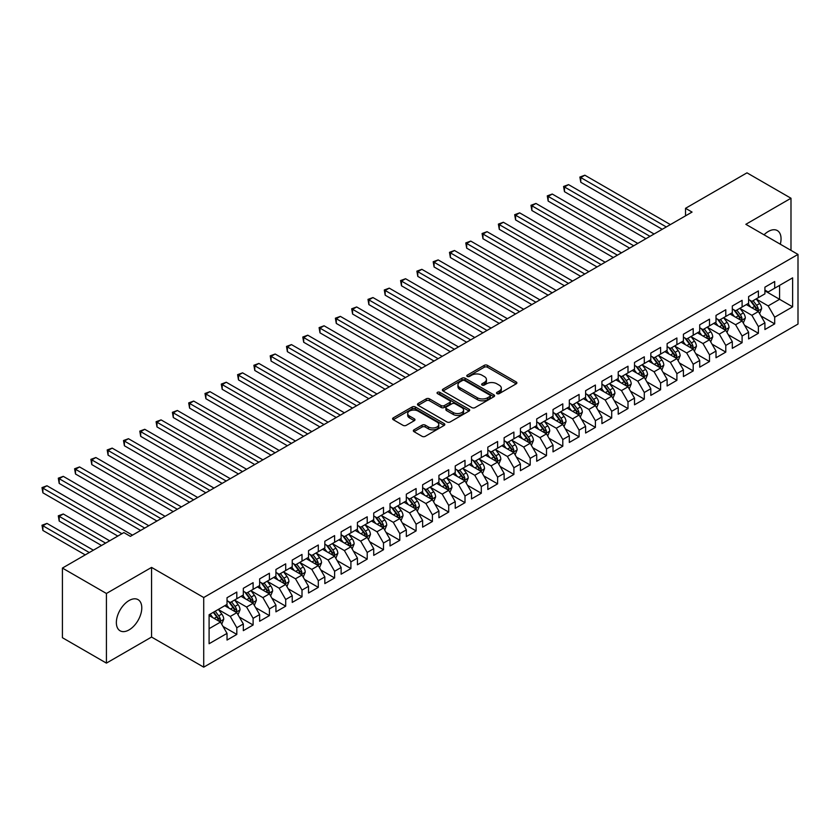 <?xml version="1.0" encoding="UTF-8"?>
<svg xmlns="http://www.w3.org/2000/svg" width="840" height="840" viewBox="0 0 840 840"><rect width="100%" height="100%" fill="white"/><g stroke="black" fill="none" stroke-linecap="round" stroke-linejoin="round"><path stroke-width="1.26" d="M496.997 393.635A1.586 0.913 0 0 0 499.233 393.635L516.232 383.817A2.257 1.302 0 0 0 516.894 382.893A2.257 1.302 0 0 0 516.232 381.969L487.431 365.348A2.257 1.302 0 0 0 484.239 365.348L467.24 375.155A1.586 0.913 0 0 0 466.778 375.806A1.586 0.913 0 0 0 467.24 376.446A1.586 0.913 0 0 0 469.476 376.446L471.681 375.175A7.245 4.179 0 0 1 481.919 375.175L484.312 376.562A7.245 4.179 0 0 1 486.433 379.522A7.245 4.179 0 0 1 484.312 382.473L482.118 383.744A1.586 0.913 0 0 0 481.656 384.394A1.586 0.913 0 0 0 482.118 385.046A1.586 0.913 0 0 0 484.355 385.046L486.56 383.775A7.245 4.179 0 0 1 496.797 383.775L499.191 385.161A7.245 4.179 0 0 1 501.312 388.112A7.245 4.179 0 0 1 499.191 391.072L496.997 392.332A1.586 0.913 0 0 0 496.534 392.983A1.586 0.913 0 0 0 496.997 393.635L496.997 392.332M129.077 629.895A17.976 10.385 120 0 0 140.816 614.05A17.976 10.385 120 0 0 138.065 599.645A17.976 10.385 120 0 0 129.077 600.537A17.976 10.385 120 0 0 117.327 616.381A17.976 10.385 120 0 0 120.078 630.788A17.976 10.385 120 0 0 129.077 629.895M780.297 244.209A17.976 10.385 120 0 0 777.325 230.57A17.976 10.385 120 0 0 768.337 231.462A17.976 10.385 120 0 0 764.033 234.811M414.005 429.818A2.257 1.302 0 0 0 413.343 430.742A2.257 1.302 0 0 0 414.005 431.666L422.079 436.328A2.257 1.302 0 0 0 425.281 436.328L444.161 425.429A2.257 1.302 0 0 0 444.822 424.505A2.257 1.302 0 0 0 444.161 423.581L415.359 406.959A2.257 1.302 0 0 0 412.156 406.959L393.278 417.858A2.257 1.302 0 0 0 392.616 418.782A2.257 1.302 0 0 0 393.278 419.706L403.043 425.334A2.257 1.302 0 0 0 406.245 425.334L414.32 420.672A2.257 1.302 0 0 0 414.981 419.748A2.257 1.302 0 0 0 414.32 418.824L409.479 416.031A6.048 3.497 0 0 1 407.705 413.564A6.048 3.497 0 0 1 411.443 410.33A6.048 3.497 0 0 1 418.036 411.086L437 422.037A6.048 3.497 0 0 1 438.774 424.505A6.048 3.497 0 0 1 435.036 427.739A6.048 3.497 0 0 1 428.442 426.972L425.281 425.156A2.257 1.302 0 0 0 422.079 425.156L414.005 429.818L414.005 431.666L422.079 427.035L422.079 425.156M106.418 593.481L106.418 663.117L151.567 637.056L151.567 567.409L106.418 593.481L62.412 568.071L123.858 532.591L130.379 536.361L692.055 212.079L685.534 208.309L685.534 215.838M151.567 567.409L203.721 597.524L798 254.425L798 324.062L203.721 667.159L203.721 597.524M790.986 250.373L790.986 198.24L745.847 224.311L798 254.425M790.986 198.24L746.981 172.841L685.534 208.309M471.839 407.6A2.257 1.302 0 0 0 475.041 407.6L493.92 396.701A2.257 1.302 0 0 0 494.582 395.776A2.257 1.302 0 0 0 493.92 394.853L465.119 378.231A2.257 1.302 0 0 0 461.916 378.231L443.037 389.13A2.257 1.302 0 0 0 442.376 390.054A2.257 1.302 0 0 0 443.037 390.978L471.839 407.6M438.155 393.971A1.586 0.913 0 0 1 439.761 394.202L439.761 392.312L469.035 409.217A2.257 1.302 0 0 1 469.697 410.141A2.257 1.302 0 0 1 469.035 411.065L450.156 421.964A2.257 1.302 0 0 1 446.954 421.964L418.163 405.342L418.163 403.494A2.257 1.302 0 0 0 417.501 404.418A2.257 1.302 0 0 0 418.163 405.342M418.163 403.494L426.237 398.822A2.257 1.302 0 0 1 429.44 398.822L441.116 405.573A2.257 1.302 0 0 0 444.318 405.573L449.683 402.476A2.257 1.302 0 0 0 450.345 401.552A2.257 1.302 0 0 0 449.683 400.628L437.514 393.603A1.586 0.913 0 0 1 437.052 392.963A1.586 0.913 0 0 1 438.029 392.112A1.586 0.913 0 0 1 439.761 392.312M764.915 290.84L779.583 299.313L779.583 285.38L792.624 277.851L774.69 288.204L774.69 281.526L764.915 287.175L764.915 293.853L758.394 297.623L758.394 290.934L748.608 296.583L748.608 303.261L742.098 307.031L742.098 300.342L732.312 305.991L732.312 312.68L725.792 316.439L725.792 309.76L716.016 315.399L716.016 322.088L709.496 325.846L709.496 319.169L699.71 324.818L699.71 331.495L693.2 335.255L693.2 328.577L683.413 334.226L683.413 340.904L676.893 344.673L676.893 337.985L667.118 343.633L667.118 350.312L660.597 354.081L660.597 347.403L650.811 353.042L650.811 359.73L644.301 363.489L644.301 356.811L634.515 362.46L634.515 369.138L627.995 372.897L627.995 366.219L618.219 371.868L618.219 378.546L611.699 382.316L611.699 375.627L601.923 381.276L601.923 387.954L595.403 391.724L595.403 385.035L585.617 390.684L585.617 397.373L579.096 401.131L579.096 394.454L569.321 400.092L569.321 406.781L562.8 410.54L562.8 403.862L553.025 409.511L553.025 416.189L546.504 419.947L546.504 413.269L536.718 418.919L536.718 425.596L530.197 429.366L530.197 422.678L520.422 428.327L520.422 435.005L513.902 438.774L513.902 432.096L504.126 437.735L504.126 444.423L497.606 448.182L497.606 441.504L487.82 447.153L487.82 453.831L481.299 457.59L481.299 450.912L471.524 456.561L471.524 463.239L465.003 467.009L465.003 460.32L455.228 465.969L455.228 472.647L448.707 476.417L448.707 469.739L438.921 475.377L438.921 482.066L432.401 485.825L432.401 479.147L422.625 484.785L422.625 491.474L416.105 495.233L416.105 488.555L406.329 494.204L406.329 500.882L399.808 504.651L399.808 497.963L390.022 503.612L390.022 510.29L383.502 514.059L383.502 507.37L373.727 513.019L373.727 519.708L367.206 523.467L367.206 516.789L357.431 522.428L357.431 529.116L350.91 532.875L350.91 526.197L341.124 531.846L341.124 538.524L334.604 542.283L334.604 535.605L324.828 541.254L324.828 547.932L318.308 551.702L318.308 545.013L308.532 550.662L308.532 557.34L302.012 561.11L302.012 554.432L292.226 560.07L292.226 566.759L285.705 570.518L285.705 563.84L275.93 569.489L275.93 576.167L269.409 579.925L269.409 573.248L259.634 578.897L259.634 585.575L253.113 589.344L253.113 582.655L243.327 588.304L243.327 594.982L236.806 598.752L236.806 592.063L227.031 597.712L227.031 604.401L209.097 614.744L209.097 643.734L227.031 633.381L220.511 622.083L209.097 615.5M792.624 277.851L792.624 306.842L774.69 317.195L768.17 305.897L756.357 299.072M760.914 315.924L774.69 323.873L774.69 317.195M774.69 323.873L764.915 329.522L764.915 322.833L758.394 326.603L751.874 315.305L740.05 308.49M744.618 325.332L758.394 333.281L758.394 326.603M758.394 333.281L748.608 338.93L748.608 332.252L742.098 336.01L735.577 324.723L723.755 317.898M728.322 334.74L742.098 342.699L742.098 336.01M742.098 342.699L732.312 348.338L732.312 341.659L725.792 345.419L719.271 334.131L707.458 327.306M712.016 344.148L725.792 352.107L725.792 345.419M725.792 352.107L716.016 357.745L716.016 351.068L709.496 354.837L702.975 343.539L691.152 336.714M695.72 353.567L709.496 361.515L709.496 354.837M709.496 361.515L699.71 367.164L699.71 360.476L693.2 364.245L686.679 352.947L674.856 346.132M679.424 362.975L693.2 370.923L693.2 364.245M693.2 370.923L683.413 376.572L683.413 369.894L676.893 373.653L670.373 362.366L658.56 355.541M663.127 372.382L676.893 380.331L676.893 373.653M676.893 380.331L667.118 385.98L667.118 379.302L660.597 383.061L654.077 371.774L642.264 364.949M646.821 381.791L660.597 389.75L660.597 383.061M660.597 389.75L650.811 395.388L650.811 388.71L644.301 392.48L637.78 381.181L625.957 374.356M630.525 391.209L644.301 399.157L644.301 392.48M644.301 399.157L634.515 404.806L634.515 398.118L627.995 401.887L621.474 390.59L609.662 383.775M614.229 400.617L627.995 408.566L627.995 401.887M627.995 408.566L618.219 414.215L618.219 407.536L611.699 411.296L605.178 400.008L593.365 393.183M597.923 410.025L611.699 417.974L611.699 411.296M611.699 417.974L601.923 423.623L601.923 416.945L595.403 420.704L588.882 409.416L577.059 402.591M581.626 419.433L595.403 427.392L595.403 420.704M595.403 427.392L585.617 433.031L585.617 426.353L579.096 430.112L572.575 418.824L560.763 411.999M565.331 428.841L579.096 436.8L579.096 430.112M579.096 436.8L569.321 442.449L569.321 435.761L562.8 439.53L556.279 428.232L544.467 421.407M549.024 438.26L562.8 446.208L562.8 439.53M562.8 446.208L553.025 451.857L553.025 445.169L546.504 448.938L539.984 437.64L528.16 430.826M532.728 447.668L546.504 455.616L546.504 448.938M546.504 455.616L536.718 461.265L536.718 454.587L530.197 458.346L523.677 447.058L511.865 440.233M516.432 457.076L530.197 465.024L530.197 458.346M530.197 465.024L520.422 470.673L520.422 463.995L513.902 467.754L507.381 456.467L495.569 449.642M500.126 466.483L513.902 474.443L513.902 467.754M513.902 474.443L504.126 480.081L504.126 473.403L497.606 477.173L491.085 465.875L479.262 459.05M483.83 475.902L497.606 483.851L497.606 477.173M497.606 483.851L487.82 489.5L487.82 482.811L481.299 486.581L474.779 475.282L462.966 468.468M467.534 485.31L481.299 493.259L481.299 486.581M481.299 493.259L471.524 498.907L471.524 492.23L465.003 495.989L458.483 484.701L446.67 477.876M451.227 494.718L465.003 502.667L465.003 495.989M465.003 502.667L455.228 508.316L455.228 501.638L448.707 505.397L442.187 494.109L430.364 487.284M434.931 504.126L448.707 512.085L448.707 505.397M448.707 512.085L438.921 517.724L438.921 511.046L432.401 514.815L425.88 503.517L414.068 496.692M418.635 513.544L432.401 521.493L432.401 514.815M432.401 521.493L422.625 527.142L422.625 520.454L416.105 524.223L409.584 512.925L397.772 506.1M402.329 522.952L416.105 530.901L416.105 524.223M416.105 530.901L406.329 536.55L406.329 529.861L399.808 533.631L393.288 522.333L381.465 515.519M386.032 532.361L399.808 540.309L399.808 533.631M399.808 540.309L390.022 545.958L390.022 539.28L383.502 543.039L376.981 531.752L365.169 524.927M369.737 541.769L383.502 549.727L383.502 543.039M383.502 549.727L373.727 555.366L373.727 548.688L367.206 552.447L360.685 541.159L348.873 534.335M353.43 551.176L367.206 559.135L367.206 552.447M367.206 559.135L357.431 564.774L357.431 558.096L350.91 561.865L344.389 550.567L332.567 543.743M337.134 560.595L350.91 568.544L350.91 561.865M350.91 568.544L341.124 574.192L341.124 567.504L334.604 571.274L328.083 559.976L316.27 553.161M320.838 570.003L334.604 577.952L334.604 571.274M334.604 577.952L324.828 583.601L324.828 576.923L318.308 580.682L311.787 569.394L299.975 562.569M304.531 579.411L318.308 587.36L318.308 580.682M318.308 587.36L308.532 593.009L308.532 586.331L302.012 590.09L295.491 578.802L283.668 571.977M288.236 588.819L302.012 596.778L302.012 590.09M302.012 596.778L292.226 602.417L292.226 595.739L285.705 599.508L279.185 588.21L267.372 581.385M271.94 598.238L285.705 606.186L285.705 599.508M285.705 606.186L275.93 611.835L275.93 605.147L269.409 608.916L262.889 597.618L251.076 590.803M255.633 607.646L269.409 615.594L269.409 608.916M269.409 615.594L259.634 621.243L259.634 614.565L253.113 618.324L246.593 607.037L234.77 600.212M239.337 617.053L253.113 625.002L253.113 618.324M253.113 625.002L243.327 630.651L243.327 623.973L236.806 627.732L230.286 616.445L218.474 609.62M223.041 626.462L236.806 634.421L236.806 627.732M236.806 634.421L227.031 640.059L227.031 633.381M227.031 600.631L230.286 602.511L236.806 598.752M209.097 628.677L220.511 622.083M243.327 591.224L246.593 593.103L253.113 589.344M230.286 616.445L236.806 612.675L224.753 605.714M243.327 623.973L236.806 612.675M259.634 581.816L262.889 583.695L269.409 579.925M246.593 607.037L253.113 603.267L241.048 596.305M259.634 614.565L253.113 603.267M275.93 572.397L279.185 574.287L285.705 570.518M262.889 597.618L269.409 593.859L257.345 586.898M275.93 605.147L269.409 593.859M292.226 562.989L295.491 564.869L302.012 561.11M279.185 588.21L285.705 584.451L273.651 577.479M292.226 595.739L285.705 584.451M308.532 553.581L311.787 555.461L318.308 551.702M295.491 578.802L302.012 575.033L289.947 568.071M308.532 586.331L302.012 575.033M324.828 544.173L328.083 546.053L334.604 542.283M311.787 569.394L318.308 565.625L306.243 558.663M324.828 576.923L318.308 565.625M341.124 534.755L344.389 536.644L350.91 532.875M328.083 559.976L334.604 556.216L322.55 549.255M341.124 567.504L334.604 556.216M357.431 525.346L360.685 527.236L367.206 523.467M344.389 550.567L350.91 546.808L338.846 539.837M357.431 558.096L350.91 546.808M373.727 515.938L376.981 517.818L383.502 514.059M360.685 541.159L367.206 537.39L355.142 530.428M373.727 548.688L367.206 537.39M390.022 506.531L393.288 508.41L399.808 504.651M376.981 531.752L383.502 527.982L371.448 521.02M390.022 539.28L383.502 527.982M406.329 497.123L409.584 499.002L416.105 495.233M393.288 522.333L399.808 518.574L387.744 511.613M406.329 529.861L399.808 518.574M422.625 487.704L425.88 489.594L432.401 485.825M409.584 512.925L416.105 509.166L404.04 502.205M422.625 520.454L416.105 509.166M438.921 478.296L442.187 480.175L448.707 476.417M425.88 503.517L432.401 499.758L420.346 492.786M438.921 511.046L432.401 499.758M455.228 468.888L458.483 470.768L465.003 467.009M442.187 494.109L448.707 490.34L436.643 483.378M455.228 501.638L448.707 490.34M471.524 459.48L474.779 461.36L481.299 457.59M458.483 484.701L465.003 480.931L452.939 473.97M471.524 492.23L465.003 480.931M487.82 450.062L491.085 451.952L497.606 448.182M474.779 475.282L481.299 471.524L469.245 464.562M487.82 482.811L481.299 471.524M504.126 440.654L507.381 442.533L513.902 438.774M491.085 465.875L497.606 462.116L485.541 455.144M504.126 473.403L497.606 462.116M520.422 431.245L523.677 433.125L530.197 429.366M507.381 456.467L513.902 452.697L501.837 445.736M520.422 463.995L513.902 452.697M536.718 421.838L539.984 423.717L546.504 419.947M523.677 447.058L530.197 443.289L518.144 436.328M536.718 454.587L530.197 443.289M553.025 412.43L556.279 414.309L562.8 410.54M539.984 437.64L546.504 433.881L534.44 426.919M553.025 445.169L546.504 433.881M569.321 403.011L572.575 404.901L579.096 401.131M556.279 428.232L562.8 424.473L550.736 417.501M569.321 435.761L562.8 424.473M585.617 393.603L588.882 395.483L595.403 391.724M572.575 418.824L579.096 415.055L567.042 408.093M585.617 426.353L579.096 415.055M601.923 384.195L605.178 386.075L611.699 382.316M588.882 409.416L595.403 405.647L583.338 398.685M601.923 416.945L595.403 405.647M618.219 374.787L621.474 376.667L627.995 372.897M605.178 400.008L611.699 396.239L599.634 389.277M618.219 407.536L611.699 396.239M634.515 365.369L637.78 367.258L644.301 363.489M621.474 390.59L627.995 386.831L615.93 379.869M634.515 398.118L627.995 386.831M650.811 355.961L654.077 357.84L660.597 354.081M637.78 381.181L644.301 377.423L632.236 370.451M650.811 388.71L644.301 377.423M667.118 346.553L670.373 348.432L676.893 344.673M654.077 371.774L660.597 368.004L648.533 361.043M667.118 379.302L660.597 368.004M683.413 337.144L686.679 339.024L693.2 335.255M670.373 362.366L676.893 358.596L664.828 351.635M683.413 369.894L676.893 358.596M699.71 327.726L702.975 329.616L709.496 325.846M686.679 352.947L693.2 349.188L681.135 342.227M699.71 360.476L693.2 349.188M716.016 318.318L719.271 320.197L725.792 316.439M702.975 343.539L709.496 339.78L697.431 332.808M716.016 351.068L709.496 339.78M732.312 308.91L735.577 310.79L742.098 307.031M719.271 334.131L725.792 330.362L713.727 323.4M732.312 341.659L725.792 330.362M748.608 299.502L751.874 301.381L758.394 297.623M735.577 324.723L742.098 320.954L730.034 313.992M748.608 332.252L742.098 320.954M764.915 290.094L768.17 291.974L774.69 288.204M751.874 315.305L758.394 311.546L746.329 304.584M764.915 322.833L758.394 311.546M62.412 568.071L62.412 637.707L106.418 663.117M151.567 637.056L203.721 667.159M768.17 305.897L779.583 299.313L792.624 306.842M497.627 393.855L499.191 392.952A7.245 4.179 0 0 0 501.312 389.991L501.312 388.112M486.433 379.522L486.433 381.402A7.245 4.179 0 0 1 484.312 384.363L482.748 385.266M516.201 383.838L487.431 367.227A2.257 1.302 0 0 0 484.239 367.227L467.87 376.677M493.889 396.721L465.119 380.111A2.257 1.302 0 0 0 461.916 380.111L443.069 390.989L443.037 389.13M489.919 396.428A1.586 0.913 0 0 0 490.382 395.776A1.586 0.913 0 0 0 489.919 395.136L464.636 380.541A1.586 0.913 0 0 0 462.399 380.541L460.079 381.875A7.245 4.179 0 0 0 457.957 384.836A7.245 4.179 0 0 0 460.079 387.786L477.362 397.761A7.245 4.179 0 0 0 487.599 397.761L489.919 396.428L489.919 398.307A1.586 0.913 0 0 0 490.382 397.656L490.382 395.776M457.957 384.836L457.957 386.715A7.245 4.179 0 0 0 460.079 389.666L460.079 387.786M489.919 398.307L487.599 399.651A7.245 4.179 0 0 1 477.362 399.651L460.079 389.666M418.194 405.353L426.237 400.712L426.237 398.822M450.345 401.552L450.345 403.431A2.257 1.302 0 0 1 449.683 404.355L444.318 407.453A2.257 1.302 0 0 1 441.116 407.453L429.44 400.712A2.257 1.302 0 0 0 426.237 400.712M439.761 394.202L469.004 411.086M453.243 412.566A6.048 3.497 0 0 0 459.837 413.322A6.048 3.497 0 0 0 463.575 410.099A6.048 3.497 0 0 0 461.8 407.62L455.123 403.767A2.257 1.302 0 0 0 451.92 403.767L446.555 406.865A2.257 1.302 0 0 0 445.893 407.788A2.257 1.302 0 0 0 446.555 408.713L453.243 412.566L453.243 414.445A6.048 3.497 0 0 0 459.837 415.202A6.048 3.497 0 0 0 463.575 411.978L463.575 410.099M445.893 407.788L445.893 409.668A2.257 1.302 0 0 0 446.555 410.592L446.555 408.713M453.243 414.445L446.555 410.592M438.774 424.505L438.774 426.384A6.048 3.497 0 0 1 435.036 429.618A6.048 3.497 0 0 1 428.442 428.862L425.281 427.035A2.257 1.302 0 0 0 422.079 427.035M407.705 413.564L407.705 415.443A6.048 3.497 0 0 0 409.479 417.911L409.479 416.031M414.288 420.693L409.479 417.911M444.129 425.45L415.359 408.839A2.257 1.302 0 0 0 412.156 408.839L393.309 419.717M759.601 313.635L761.618 308.7A6.111 3.528 -120 0 0 759.665 303.502L756.21 298.882M750.687 307.094L748.062 303.587M580.776 219.912L629.622 248.115L548.174 201.096L548.174 196.392L552.258 194.04L637.78 243.411M757.239 310.884L758.321 308.963A6.111 3.528 -120 0 0 756.577 305.288L753.113 300.668M751.139 300.951L755.412 306.663A3.108 1.796 60 0 1 755.979 307.608L758.321 308.963M750.057 300.332L754.614 306.421A6.111 3.528 60 0 1 756.368 310.096L756.494 310.443M666.299 226.947L580.776 177.566L584.85 175.214L670.373 224.595M662.225 229.299L580.776 182.27L580.776 177.566L579.884 177.051L584.85 175.214M580.776 182.27L579.884 177.051M743.295 323.043L745.322 318.119A6.111 3.528 -120 0 0 743.369 312.911L739.904 308.291M734.391 316.512L731.755 312.994M564.48 229.331L613.326 257.534L531.878 210.504L531.878 205.8L535.952 203.448L621.474 252.819M740.943 320.292L742.025 318.37A6.111 3.528 -120 0 0 740.271 314.695L736.806 310.076M734.832 310.369L739.116 316.071A3.108 1.796 60 0 1 739.673 317.016L742.025 318.37M733.761 309.75L738.318 315.83A6.111 3.528 60 0 1 740.061 319.505L740.187 319.862M726.999 332.451L729.015 327.526A6.111 3.528 -120 0 0 727.073 322.319L723.607 317.699M718.095 325.92L715.46 322.403M548.174 238.739L597.03 266.942L515.582 219.912L515.582 215.208L519.656 212.856L605.178 262.238M724.647 329.7L725.718 327.789A6.111 3.528 -120 0 0 723.975 324.114L720.51 319.483M718.536 319.778L722.81 325.49A3.108 1.796 60 0 1 723.376 326.435L725.718 327.789M717.465 319.158L722.022 325.238A6.111 3.528 60 0 1 723.765 328.913L723.891 329.269M650.002 236.355L564.48 186.984L568.554 184.632L654.077 234.003M645.928 238.707L564.48 191.688L564.48 186.984L563.577 186.459L568.554 184.632M564.48 191.688L563.577 186.459M633.707 245.763L547.281 195.878L552.258 194.04M548.174 201.096L547.281 195.878M710.703 341.87L712.719 336.935A6.111 3.528 -120 0 0 710.776 331.737L707.312 327.106M701.788 335.328L699.163 331.81M531.878 248.147L580.724 276.35L499.286 229.331L499.286 224.616L503.36 222.264L588.882 271.645M708.341 339.108L709.422 337.197A6.111 3.528 -120 0 0 707.679 333.522L704.214 328.902M702.24 329.185L706.514 334.897A3.108 1.796 60 0 1 707.081 335.843L709.422 337.197M701.159 328.566L705.716 334.645A6.111 3.528 60 0 1 707.469 338.32L707.595 338.678M694.397 351.278L696.423 346.343A6.111 3.528 -120 0 0 694.47 341.145L691.005 336.525M685.493 344.736L682.857 341.229M515.582 257.555L564.428 285.757L482.979 238.739L482.979 234.035L487.053 231.683L572.575 281.054M692.045 348.526L693.126 346.605A6.111 3.528 -120 0 0 691.373 342.93L687.908 338.31M685.933 338.594L690.218 344.306A3.108 1.796 60 0 1 690.774 345.251L693.126 346.605M684.863 337.974L689.42 344.064A6.111 3.528 60 0 1 691.163 347.739L691.288 348.086M617.4 255.181L530.985 205.286L535.952 203.448M531.878 210.504L530.985 205.286M601.104 264.59L514.678 214.694L519.656 212.856M515.582 219.912L514.678 214.694M678.101 360.685L680.127 355.751A6.111 3.528 -120 0 0 678.174 350.553L674.709 345.933M669.197 354.155L666.561 350.637M499.286 266.973L548.131 295.176L466.683 248.147L466.683 243.442L470.757 241.091L556.279 290.462M675.749 357.935L676.82 356.013A6.111 3.528 -120 0 0 675.077 352.338L671.611 347.718M669.638 348.012L673.911 353.714A3.108 1.796 60 0 1 674.478 354.659L676.82 356.013M668.567 347.382L673.124 353.472A6.111 3.528 60 0 1 674.867 357.147L674.993 357.494M584.808 273.998L498.382 224.102L503.36 222.264M499.286 229.331L498.382 224.102M661.804 370.094L663.821 365.169A6.111 3.528 -120 0 0 661.878 359.961L658.413 355.341M652.89 363.562L650.265 360.045M482.979 276.381L531.825 304.584L450.387 257.555L450.387 252.851L454.461 250.499L539.984 299.88M659.442 367.343L660.524 365.421A6.111 3.528 -120 0 0 658.78 361.756L655.316 357.126M653.341 357.42L657.615 363.122A3.108 1.796 60 0 1 658.182 364.077L660.524 365.421M652.26 356.8L656.817 362.88A6.111 3.528 60 0 1 658.571 366.555L658.697 366.912M568.501 283.406L482.087 233.51L487.053 231.683M482.979 238.739L482.087 233.51M645.498 379.512L647.525 374.577A6.111 3.528 -120 0 0 645.572 369.38L642.106 364.749M636.594 372.971L633.958 369.453M466.683 285.789L515.529 313.992L434.081 266.973L434.081 262.259L438.155 259.906L523.677 309.288M643.146 376.751L644.227 374.84A6.111 3.528 -120 0 0 642.474 371.165L639.009 366.544M637.035 366.828L641.319 372.54A3.108 1.796 60 0 1 641.875 373.485L644.227 374.84M635.964 366.209L640.521 372.288A6.111 3.528 60 0 1 642.275 375.963L642.39 376.32M629.202 388.92L631.228 383.985A6.111 3.528 -120 0 0 629.275 378.788L625.811 374.168M620.298 382.379L617.663 378.872M450.387 295.197L499.233 323.4L417.784 276.381L417.784 271.677L421.858 269.325L507.381 318.696M626.85 386.169L627.921 384.248A6.111 3.528 -120 0 0 626.178 380.572L622.713 375.953M620.739 376.236L625.013 381.948A3.108 1.796 60 0 1 625.579 382.893L627.921 384.248M619.668 375.617L624.225 381.707A6.111 3.528 60 0 1 625.968 385.371L626.094 385.728M612.906 398.328L614.922 393.393A6.111 3.528 -120 0 0 612.98 388.195L609.514 383.576M603.992 391.786L601.367 388.28M434.081 304.605L482.927 332.808L401.489 285.789L401.489 281.085L405.562 278.733L491.085 328.104M610.544 395.577L611.625 393.656A6.111 3.528 -120 0 0 609.882 389.981L606.417 385.361M604.443 385.644L608.716 391.356A3.108 1.796 60 0 1 609.284 392.301L611.625 393.656M603.361 385.024L607.919 391.115A6.111 3.528 60 0 1 609.672 394.79L609.798 395.136M596.6 407.736L598.626 402.812A6.111 3.528 -120 0 0 596.673 397.604L593.208 392.983M587.696 401.205L585.06 397.688M417.784 314.024L466.631 342.227L385.182 295.197L385.182 290.493L389.256 288.141L474.779 337.522M594.248 404.985L595.329 403.064A6.111 3.528 -120 0 0 593.575 399.389L590.121 394.769M588.137 395.062L592.421 400.764A3.108 1.796 60 0 1 592.977 401.709L595.329 403.064M587.066 394.443L591.623 400.522A6.111 3.528 60 0 1 593.376 404.197L593.492 404.555M580.303 417.144L582.33 412.219A6.111 3.528 -120 0 0 580.377 407.012L576.912 402.392M571.4 410.613L568.764 407.096M401.489 323.431L450.334 351.635L368.886 304.605L368.886 299.901L372.96 297.549L458.483 346.931M577.952 414.393L579.023 412.482A6.111 3.528 -120 0 0 577.279 408.807L573.815 404.177M571.841 404.471L576.114 410.183A3.108 1.796 60 0 1 576.681 411.128L579.023 412.482M570.77 403.851L575.327 409.931A6.111 3.528 60 0 1 577.07 413.606L577.196 413.963M564.008 426.562L566.024 421.628A6.111 3.528 -120 0 0 564.081 416.43L560.616 411.8M555.093 420.021L552.468 416.514M385.182 332.84L434.028 361.043L352.59 314.024L352.59 309.32L356.664 306.957L442.187 356.339M561.645 423.801L562.726 421.89A6.111 3.528 -120 0 0 560.984 418.215L557.519 413.595M555.545 413.879L559.818 419.591A3.108 1.796 60 0 1 560.385 420.536L562.726 421.89M554.463 413.259L559.02 419.339A6.111 3.528 60 0 1 560.774 423.014L560.9 423.37M547.701 435.971L549.727 431.036A6.111 3.528 -120 0 0 547.775 425.838L544.309 421.218M538.797 429.429L536.162 425.922M368.886 342.248L417.732 370.451L336.284 323.431L336.284 318.728L340.358 316.375L425.88 365.747M545.349 433.219L546.43 431.298A6.111 3.528 -120 0 0 544.677 427.623L541.223 423.003M539.238 423.286L543.522 428.999A3.108 1.796 60 0 1 544.078 429.944L546.43 431.298M538.167 422.667L542.724 428.757A6.111 3.528 60 0 1 544.477 432.432L544.593 432.779M531.405 445.379L533.432 440.444A6.111 3.528 -120 0 0 531.479 435.246L528.014 430.626M522.501 438.848L519.865 435.33M352.59 351.666L401.436 379.869L319.988 332.84L319.988 328.135L324.062 325.784L409.584 375.155M529.053 442.628L530.135 440.706A6.111 3.528 -120 0 0 528.381 437.031L524.916 432.411M522.942 432.705L527.216 438.406A3.108 1.796 60 0 1 527.783 439.352L530.135 440.706M521.871 432.086L526.428 438.165A6.111 3.528 60 0 1 528.171 441.84L528.297 442.197M515.109 454.786L517.125 449.862A6.111 3.528 -120 0 0 515.183 444.654L511.718 440.034M506.195 448.256L503.57 444.738M336.284 361.074L385.14 389.277L303.692 342.248L303.692 337.544L307.766 335.192L393.288 384.573M512.746 452.036L513.828 450.125A6.111 3.528 -120 0 0 512.085 446.45L508.62 441.819M506.646 442.113L510.919 447.825A3.108 1.796 60 0 1 511.487 448.77L513.828 450.125M505.565 441.494L510.122 447.573A6.111 3.528 60 0 1 511.875 451.248L512.001 451.605M552.206 292.814L465.78 242.928L470.757 241.091M466.683 248.147L465.78 242.928M535.909 302.232L449.484 252.336L454.461 250.499M450.387 257.555L449.484 252.336M519.603 311.64L433.188 261.744L438.155 259.906M434.081 266.973L433.188 261.744M503.307 321.048L416.892 271.152L421.858 269.325M417.784 276.381L416.892 271.152M487.011 330.456L400.586 280.57L405.562 278.733M401.489 285.789L400.586 280.57M470.705 339.875L384.29 289.979L389.256 288.141M385.182 295.197L384.29 289.979M454.409 349.282L367.994 299.387L372.96 297.549M368.886 304.605L367.994 299.387M438.113 358.691L351.687 308.794L356.664 306.957M352.59 314.024L351.687 308.794M421.806 368.099L335.391 318.203L340.358 316.375M336.284 323.431L335.391 318.203M498.813 464.205L500.829 459.27A6.111 3.528 -120 0 0 498.876 454.072L495.421 449.442M489.899 457.663L487.263 454.146M319.988 370.482L368.834 398.685L287.385 351.666L287.385 346.952L291.459 344.6L376.981 393.981M496.451 461.444L497.532 459.532A6.111 3.528 -120 0 0 495.779 455.858L492.324 451.238M490.34 451.521L494.624 457.233A3.108 1.796 60 0 1 495.18 458.178L497.532 459.532M489.269 450.901L493.826 456.981A6.111 3.528 60 0 1 495.579 460.656L495.695 461.013M405.51 377.506L319.095 327.621L324.062 325.784M319.988 332.84L319.095 327.621M482.507 473.613L484.533 468.678A6.111 3.528 -120 0 0 482.58 463.481L479.115 458.861M473.603 467.072L470.967 463.565M303.692 379.89L352.538 408.093L271.089 361.074L271.089 356.37L275.163 354.018L360.685 403.389M480.155 470.862L481.236 468.941A6.111 3.528 -120 0 0 479.483 465.266L476.018 460.645M474.044 460.929L478.317 466.641A3.108 1.796 60 0 1 478.884 467.586L481.236 468.941M472.973 460.31L477.53 466.399A6.111 3.528 60 0 1 479.273 470.075L479.399 470.421M389.214 386.925L302.788 337.029L307.766 335.192M303.692 342.248L302.788 337.029M466.211 483.021L468.227 478.086A6.111 3.528 -120 0 0 466.284 472.889L462.819 468.269M457.296 476.49L454.671 472.973M287.385 389.308L336.242 417.501L254.793 370.482L254.793 365.778L258.867 363.426L344.389 412.797M463.848 480.27L464.93 478.349A6.111 3.528 -120 0 0 463.187 474.673L459.721 470.054M457.748 470.348L462.021 476.049A3.108 1.796 60 0 1 462.588 476.994L464.93 478.349M456.666 469.718L461.223 475.808A6.111 3.528 60 0 1 462.977 479.483L463.103 479.829M372.907 396.333L286.493 346.437L291.459 344.6M287.385 351.666L286.493 346.437M449.915 492.429L451.931 487.505A6.111 3.528 -120 0 0 449.978 482.296L446.523 477.677M441 485.898L438.365 482.381M271.089 398.717L319.935 426.919L238.487 379.89L238.487 375.186L242.56 372.834L328.083 422.216M447.552 489.678L448.634 487.757A6.111 3.528 -120 0 0 446.88 484.092L443.425 479.462M441.441 479.756L445.725 485.457A3.108 1.796 60 0 1 446.292 486.402L448.634 487.757M440.37 479.136L444.927 485.216A6.111 3.528 60 0 1 446.681 488.891L446.796 489.248M356.612 405.741L270.197 355.845L275.163 354.018M271.089 361.074L270.197 355.845M433.608 501.848L435.635 496.913A6.111 3.528 -120 0 0 433.681 491.705L430.217 487.084M424.704 495.306L422.069 491.788M254.793 408.125L303.639 436.328L222.191 389.298L222.191 384.594L226.265 382.242L311.787 431.624M431.256 499.086L432.338 497.175A6.111 3.528 -120 0 0 430.584 493.5L427.119 488.88M425.145 489.163L429.419 494.876A3.108 1.796 60 0 1 429.986 495.82L432.338 497.175M424.074 488.544L428.631 494.624A6.111 3.528 60 0 1 430.374 498.298L430.5 498.656M340.316 415.149L253.89 365.264L258.867 363.426M254.793 370.482L253.89 365.264M417.312 511.256L419.328 506.32A6.111 3.528 -120 0 0 417.386 501.123L413.921 496.493M408.397 504.714L405.772 501.207M238.487 417.532L287.343 445.736L205.895 398.717L205.895 394.012L209.969 391.661L295.491 441.031M414.95 508.494L416.031 506.583A6.111 3.528 -120 0 0 414.288 502.908L410.823 498.288M408.849 498.572L413.123 504.284A3.108 1.796 60 0 1 413.69 505.229L416.031 506.583M407.768 497.952L412.325 504.042A6.111 3.528 60 0 1 414.078 507.707L414.204 508.064M324.009 424.568L237.594 374.671L242.56 372.834M238.487 379.89L237.594 374.671M401.016 520.663L403.032 515.729A6.111 3.528 -120 0 0 401.079 510.531L397.625 505.911M392.102 514.122L389.466 510.615M222.191 426.941L271.036 455.144L189.588 408.125L189.588 403.421L193.662 401.069L279.185 450.44M398.654 517.913L399.735 515.991A6.111 3.528 -120 0 0 397.981 512.316L394.527 507.696M392.543 507.98L396.827 513.692A3.108 1.796 60 0 1 397.394 514.637L399.735 515.991M391.471 507.36L396.029 513.45A6.111 3.528 60 0 1 397.782 517.125L397.897 517.471M307.713 433.976L221.298 384.08L226.265 382.242M222.191 389.298L221.298 384.08M384.709 530.072L386.736 525.147A6.111 3.528 -120 0 0 384.783 519.939L381.318 515.319M375.806 523.541L373.17 520.023M205.895 436.359L254.741 464.562L173.292 417.532L173.292 412.829L177.366 410.477L262.889 459.848M382.358 527.321L383.439 525.399A6.111 3.528 -120 0 0 381.685 521.724L378.221 517.104M376.247 517.398L380.52 523.1A3.108 1.796 60 0 1 381.087 524.044L383.439 525.399M375.175 516.779L379.733 522.858A6.111 3.528 60 0 1 381.476 526.533L381.602 526.89M291.417 443.384L204.992 393.488L209.969 391.661M205.895 398.717L204.992 393.488M368.413 539.48L370.43 534.555A6.111 3.528 -120 0 0 368.487 529.347L365.022 524.727M359.499 532.948L356.874 529.431M189.588 445.767L238.445 473.97L156.996 426.941L156.996 422.237L161.07 419.885L246.593 469.266M366.051 536.729L367.132 534.817A6.111 3.528 -120 0 0 365.389 531.143L361.925 526.512M359.951 526.806L364.224 532.518A3.108 1.796 60 0 1 364.791 533.463L367.132 534.817M358.869 526.187L363.426 532.266A6.111 3.528 60 0 1 365.18 535.941L365.306 536.298M275.111 452.792L188.696 402.906L193.662 401.069M189.588 408.125L188.696 402.906M352.118 548.898L354.133 543.963A6.111 3.528 -120 0 0 352.181 538.766L348.726 534.135M343.203 542.356L340.568 538.85M173.292 455.175L222.138 483.378L140.69 436.359L140.69 431.655L144.764 429.293L230.286 478.674M349.755 546.137L350.837 544.226A6.111 3.528 -120 0 0 349.083 540.55L345.629 535.931M343.644 536.214L347.928 541.926A3.108 1.796 60 0 1 348.495 542.871L350.837 544.226M342.573 535.595L347.13 541.674A6.111 3.528 60 0 1 348.883 545.349L348.999 545.706M258.815 462.21L172.4 412.314L177.366 410.477M173.292 417.532L172.4 412.314M335.811 558.306L337.838 553.371A6.111 3.528 -120 0 0 335.885 548.174L332.419 543.553M326.907 551.764L324.272 548.258M156.996 464.583L205.842 492.786L124.394 445.767L124.394 441.063L128.468 438.711L213.99 488.082M333.459 555.555L334.541 553.634A6.111 3.528 -120 0 0 332.787 549.958L329.322 545.339M327.348 545.622L331.621 551.334A3.108 1.796 60 0 1 332.189 552.279L334.541 553.634M326.277 545.002L330.834 551.093A6.111 3.528 60 0 1 332.577 554.768L332.703 555.114M242.519 471.618L156.093 421.722L161.07 419.885M156.996 426.941L156.093 421.722M319.515 567.714L321.531 562.779A6.111 3.528 -120 0 0 319.589 557.582L316.123 552.962M310.601 561.183L307.976 557.666M140.69 474.002L189.546 502.205L108.098 455.175L108.098 450.471L112.172 448.119L197.694 497.49M317.153 564.963L318.234 563.042A6.111 3.528 -120 0 0 316.491 559.367L313.026 554.747M311.052 555.041L315.326 560.742A3.108 1.796 60 0 1 315.893 561.687L318.234 563.042M309.971 554.411L314.528 560.5A6.111 3.528 60 0 1 316.281 564.175L316.407 564.522M226.212 481.026L139.797 431.13L144.764 429.293M140.69 436.359L139.797 431.13M303.219 577.122L305.235 572.198A6.111 3.528 -120 0 0 303.282 566.99L299.828 562.37M294.305 570.591L291.669 567.074M124.394 483.409L173.24 511.613L91.791 464.583L91.791 459.879L95.865 457.527L181.388 506.909M300.856 574.371L301.938 572.45A6.111 3.528 -120 0 0 300.185 568.785L296.73 564.154M294.745 564.449L299.03 570.15A3.108 1.796 60 0 1 299.596 571.106L301.938 572.45M293.675 563.829L298.231 569.909A6.111 3.528 60 0 1 299.985 573.583L300.101 573.941M209.916 490.434L123.501 440.538L128.468 438.711M124.394 445.767L123.501 440.538M286.913 586.541L288.939 581.606A6.111 3.528 -120 0 0 286.986 576.408L283.521 571.778M278.008 579.999L275.373 576.481M108.098 492.818L156.944 521.02L75.495 474.002L75.495 469.287L79.569 466.935L165.091 516.317M284.56 583.779L285.642 581.868A6.111 3.528 -120 0 0 283.889 578.193L280.423 573.573M278.45 573.856L282.723 579.569A3.108 1.796 60 0 1 283.29 580.514L285.642 581.868M277.379 573.237L281.935 579.317A6.111 3.528 60 0 1 283.679 582.992L283.805 583.349M193.62 499.842L107.195 449.957L112.172 448.119M108.098 455.175L107.195 449.957M270.617 595.949L272.632 591.014A6.111 3.528 -120 0 0 270.69 585.816L267.225 581.196M261.702 589.407L259.077 585.9M91.791 502.226L140.648 530.428L59.199 483.409L59.199 478.706L63.273 476.354L148.796 525.725M268.254 593.198L269.336 591.276A6.111 3.528 -120 0 0 267.593 587.601L264.127 582.981M262.154 583.264L266.427 588.976A3.108 1.796 60 0 1 266.994 589.922L269.336 591.276M261.072 582.645L265.629 588.735A6.111 3.528 60 0 1 267.382 592.4L267.509 592.756M177.314 509.261L90.898 459.365L95.865 457.527M91.791 464.583L90.898 459.365M254.321 605.356L256.337 600.422A6.111 3.528 -120 0 0 254.384 595.224L250.929 590.604M245.406 598.815L242.771 595.308M75.495 511.634L117.82 536.077L42.893 492.818L42.893 488.114L46.966 485.762L132.489 535.133M251.958 602.606L253.04 600.684A6.111 3.528 -120 0 0 251.286 597.009L247.832 592.389M245.847 592.673L250.131 598.385A3.108 1.796 60 0 1 250.698 599.329L253.04 600.684M244.776 592.053L249.333 598.143A6.111 3.528 60 0 1 251.087 601.818L251.202 602.165M161.018 518.668L74.603 468.772L79.569 466.935M75.495 474.002L74.603 468.772M238.014 614.764L240.041 609.84A6.111 3.528 -120 0 0 238.088 604.632L234.623 600.012M229.11 608.234L226.475 604.716M109.673 540.782L63.273 513.996L59.199 516.348L59.199 521.052L101.525 545.486M235.662 612.014L236.744 610.092A6.111 3.528 -120 0 0 234.99 606.417L231.525 601.797M229.551 602.091L233.825 607.793A3.108 1.796 60 0 1 234.392 608.738L236.744 610.092M228.48 601.472L233.037 607.551A6.111 3.528 60 0 1 234.78 611.226L234.906 611.583M59.199 521.052L58.296 515.823L105.599 543.134M58.296 515.823L63.273 513.996M144.722 528.077L58.296 478.181L63.273 476.354M59.199 483.409L58.296 478.181M221.718 624.173L223.734 619.248A6.111 3.528 -120 0 0 221.791 614.04L218.327 609.42M212.803 617.642L210.178 614.124M93.377 550.19L46.966 523.404L42.893 525.756L42.893 530.46L85.229 554.894M219.356 621.422L220.437 619.51A6.111 3.528 -120 0 0 218.694 615.836L215.229 611.205M213.696 612.098L217.529 617.211A3.108 1.796 60 0 1 218.096 618.156L220.437 619.51M213.276 612.339L216.741 616.959A6.111 3.528 60 0 1 218.484 620.634L218.61 620.991M42.893 530.46L42 525.242L89.302 552.542M42 525.242L46.966 523.404M121.895 533.726L42 487.599L46.966 485.762M42.893 492.818L42 487.599M499.191 392.952L499.191 391.072M482.118 385.046L482.118 383.744M484.312 384.363L484.312 382.473M467.24 376.446L467.24 375.155M484.239 367.227L484.239 365.348M487.431 367.227L487.431 365.348M516.232 383.817L516.232 381.969M461.916 380.111L461.916 378.231M465.119 380.111L465.119 378.231M493.92 396.701L493.92 394.853M477.362 399.651L477.362 397.761M487.599 399.651L487.599 397.761M429.44 400.712L429.44 398.822M441.116 407.453L441.116 405.573M444.318 407.453L444.318 405.573M449.683 404.355L449.683 402.476M469.035 411.065L469.035 409.217M425.281 427.035L425.281 425.156M428.442 428.862L428.442 426.972M414.32 420.672L414.32 418.824M393.278 419.706L393.278 417.858M412.156 408.839L412.156 406.959M415.359 408.839L415.359 406.959M444.161 425.429L444.161 423.581M757.627 311.105L761.575 308.826M756.577 305.288L759.665 303.502M752.062 307.892L754.614 306.421M741.332 320.512L745.279 318.234M740.271 314.695L743.369 312.911M735.767 317.3L738.318 315.83M725.025 329.921L728.984 327.642M723.975 324.114L727.073 322.319M719.471 326.718L722.022 325.238M708.729 339.339L712.677 337.05M707.679 333.522L710.776 331.737M703.164 336.126L705.716 334.645M692.433 348.747L696.381 346.458M691.373 342.93L694.47 341.145M686.868 345.534L689.42 344.064M676.126 358.155L680.085 355.877M675.077 352.338L678.174 350.553M670.572 354.942L673.124 353.472M659.831 367.563L663.779 365.284M658.78 361.756L661.878 359.961M654.266 364.35L656.817 362.88M643.534 376.971L647.482 374.693M642.474 371.165L645.572 369.38M637.97 373.769L640.521 372.288M627.228 386.389L631.187 384.101M626.178 380.572L629.275 378.788M621.674 383.177L624.225 381.707M610.932 395.798L614.88 393.519M609.882 389.981L612.98 388.195M605.367 392.584L607.919 391.115M594.636 405.206L598.584 402.927M593.575 399.389L596.673 397.604M589.071 401.993L591.623 400.522M578.329 414.614L582.288 412.335M577.279 408.807L580.377 407.012M572.775 411.411L575.327 409.931M562.034 424.032L565.981 421.743M560.984 418.215L564.081 416.43M556.469 420.819L559.02 419.339M545.738 433.44L549.686 431.151M544.677 427.623L547.775 425.838M540.173 430.227L542.724 428.757M529.431 442.848L533.389 440.57M528.381 437.031L531.479 435.246M523.877 439.635L526.428 438.165M513.135 452.256L517.083 449.978M512.085 446.45L515.183 444.654M507.57 449.043L510.122 447.573M496.839 461.675L500.787 459.386M495.779 455.858L498.876 454.072M491.274 458.462L493.826 456.981M480.532 471.082L484.491 468.794M479.483 465.266L482.58 463.481M474.978 467.87L477.53 466.399M464.237 480.491L468.185 478.212M463.187 474.673L466.284 472.889M458.671 477.278L461.223 475.808M447.941 489.899L451.889 487.62M446.88 484.092L449.978 482.296M442.376 486.685L444.927 485.216M431.634 499.306L435.593 497.028M430.584 493.5L433.681 491.705M426.08 496.104L428.631 494.624M415.338 508.725L419.286 506.436M414.288 502.908L417.386 501.123M409.773 505.512L412.325 504.042M399.042 518.133L402.99 515.855M397.981 512.316L401.079 510.531M393.477 514.92L396.029 513.45M382.736 527.541L386.694 525.263M381.685 521.724L384.783 519.939M377.181 524.328L379.733 522.858M366.44 536.949L370.387 534.67M365.389 531.143L368.487 529.347M360.875 533.746L363.426 532.266M350.144 546.368L354.092 544.078M349.083 540.55L352.181 538.766M344.579 543.154L347.13 541.674M333.837 555.775L337.796 553.486M332.787 549.958L335.885 548.174M328.282 552.562L330.834 551.093M317.541 565.183L321.5 562.905M316.491 559.367L319.589 557.582M311.976 561.971L314.528 560.5M301.245 574.591L305.193 572.313M300.185 568.785L303.282 566.99M295.68 571.379L298.231 569.909M284.939 584L288.897 581.721M283.889 578.193L286.986 576.408M279.384 580.797L281.935 579.317M268.642 593.418L272.601 591.129M267.593 587.601L270.69 585.816M263.078 590.205L265.629 588.735M252.347 602.826L256.295 600.548M251.286 597.009L254.384 595.224M246.782 599.613L249.333 598.143M236.04 612.234L239.999 609.956M234.99 606.417L238.088 604.632M230.486 609.021L233.037 607.551M219.744 621.642L223.703 619.364M218.694 615.836L221.791 614.04M214.179 618.44L216.741 616.959"/></g></svg>
